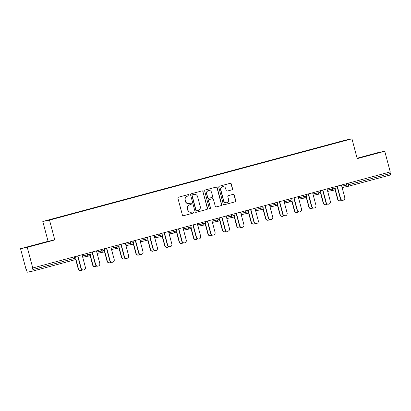 <?xml version="1.0" encoding="UTF-8"?>
<svg xmlns="http://www.w3.org/2000/svg" width="411" height="411" viewBox="0 0 411 411"><rect width="100%" height="100%" fill="white"/><g stroke="black" fill="none" stroke-linecap="round" stroke-linejoin="round"><path stroke-width="0.62" d="M189.05 195.066A0.673 0.658 78.4 0 0 188.243 194.583L178.605 197.172A0.961 0.94 78.4 0 0 177.948 198.343L182.386 215.025A0.961 0.94 78.4 0 0 183.537 215.708L193.175 213.119A0.673 0.658 78.4 0 0 193.638 212.302A0.673 0.658 78.4 0 0 192.826 211.824L191.583 212.158A3.067 3.005 78.4 0 1 187.889 209.975L187.519 208.583A3.067 3.005 78.4 0 1 189.635 204.837L190.879 204.503A0.673 0.658 78.4 0 0 191.341 203.681A0.673 0.658 78.4 0 0 190.534 203.204L189.286 203.537A3.067 3.005 78.4 0 1 185.597 201.354L185.227 199.962A3.067 3.005 78.4 0 1 187.339 196.217L188.587 195.883A0.673 0.658 78.4 0 0 189.05 195.066M189.117 203.579L188.921 203.62A3.067 3.005 78.4 0 1 185.402 201.395L185.032 200.003A3.067 3.005 78.4 0 1 187.144 196.258L188.392 195.924A0.673 0.658 78.4 0 0 188.171 194.603M183.393 215.739L192.98 213.16A0.673 0.658 78.4 0 0 192.754 211.845M191.408 212.199L191.213 212.24A3.067 3.005 78.4 0 1 187.693 210.011L187.324 208.624A3.067 3.005 78.4 0 1 189.44 204.878L190.683 204.539A0.673 0.658 78.4 0 0 190.463 203.224M368.333 155.517L361.033 157.382L368.333 155.517M39.477 243.913L32.181 245.778L39.477 243.913M231.891 189.851A0.961 0.94 78.4 0 0 232.554 188.685L231.306 184.005A0.961 0.94 78.4 0 0 230.155 183.321L219.453 186.193A0.961 0.94 78.4 0 0 218.796 187.365L223.235 204.046A0.961 0.94 78.4 0 0 224.385 204.729L235.087 201.852A0.961 0.94 78.4 0 0 235.744 200.686L234.244 195.03A0.961 0.94 78.4 0 0 233.088 194.346L228.511 195.579A0.961 0.94 78.4 0 0 227.848 196.751L228.598 199.551A2.564 2.512 78.4 0 1 226.687 202.721A2.564 2.512 78.4 0 1 223.743 200.856L220.825 189.872A2.564 2.512 78.4 0 1 222.731 186.707A2.564 2.512 78.4 0 1 225.675 188.572L226.163 190.401A0.961 0.94 78.4 0 0 227.314 191.084L231.696 189.892A0.961 0.94 78.4 0 0 232.359 188.721L231.11 184.041A0.961 0.94 78.4 0 0 230.103 183.332M54.791 239.932L48.077 241.303L20.55 248.706L27.265 247.33L54.791 239.932L49.515 220.101L351.95 138.81L357.226 158.641L384.753 151.238L390.255 171.916L32.474 268.07L32.875 269.58L74.72 258.329L74.324 256.839M27.265 247.33L32.767 268.008M203.111 191.583A0.961 0.94 78.4 0 0 201.955 190.899L191.259 193.776A0.961 0.94 78.4 0 0 190.596 194.948L195.035 211.629A0.961 0.94 78.4 0 0 196.191 212.312L206.887 209.435A0.961 0.94 78.4 0 0 207.55 208.264L202.911 191.624A0.961 0.94 78.4 0 0 201.909 190.91M205.356 189.985L216.058 187.108A0.961 0.94 78.4 0 1 217.208 187.791L221.647 204.473A0.961 0.94 78.4 0 1 220.99 205.644L216.407 206.877A0.961 0.94 78.4 0 1 215.256 206.194L213.453 199.427A0.961 0.94 78.4 0 0 212.302 198.744L209.266 199.561A0.961 0.94 78.4 0 0 208.603 200.732L210.478 207.776A0.673 0.658 78.4 0 1 209.98 208.603A0.673 0.658 78.4 0 1 209.209 208.115L204.693 191.156A0.961 0.94 78.4 0 1 205.356 189.985M49.515 220.101L42.801 221.478L345.235 140.187L351.95 138.81M329.314 144.821L329.247 144.559L320.467 146.917L321.073 147.004M329.247 144.559L344.767 140.418L348.168 139.719L333.67 143.65L61.686 216.725M69.927 214.542L69.86 214.28L61.593 216.53M69.86 214.28L76.097 212.852M84.337 210.668L84.27 210.406L76.004 212.662M84.27 210.406L90.507 208.978M98.748 206.795L98.681 206.533L90.41 208.788M98.681 206.533L104.918 205.104M113.159 202.921L113.087 202.659L104.82 204.914M113.087 202.659L119.329 201.231M127.569 199.047L127.497 198.785L119.231 201.041M127.497 198.785L133.739 197.357M141.98 195.174L141.908 194.912L133.642 197.167M141.908 194.912L148.15 193.483M156.391 191.3L156.319 191.038L148.052 193.293M156.319 191.038L162.561 189.61M170.801 187.431L170.729 187.164L162.463 189.42M170.729 187.164L176.971 185.736M185.212 183.558L185.14 183.291L176.874 185.546M185.14 183.291L191.382 181.868M199.623 179.684L199.551 179.417L191.285 181.672M199.551 179.417L205.793 177.994M214.033 175.81L213.961 175.543L205.695 177.799M213.961 175.543L220.198 174.12M228.444 171.937L228.372 171.67L220.106 173.925M228.372 171.67L234.609 170.246M242.855 168.063L242.783 167.796L234.517 170.051M242.783 167.796L249.02 166.373M257.265 164.189L257.194 163.922L248.927 166.178M257.194 163.922L263.43 162.499M271.676 160.316L271.604 160.049L263.338 162.304M271.604 160.049L277.841 158.625M286.082 156.442L286.015 156.18L277.749 158.43M286.015 156.18L292.252 154.752M300.492 152.568L300.426 152.306L292.159 154.557M300.426 152.306L306.663 150.878M314.903 148.695L314.836 148.433L306.57 150.688M314.836 148.433L320.981 146.814M20.55 248.706L26.052 269.38L26.345 269.323L26.746 270.834A1.464 0.298 -105 0 0 27.419 272.19L32.957 271.055A1.464 0.298 -105 0 0 32.962 271.055A1.464 0.298 -105 0 0 32.875 269.58M384.753 151.238L378.038 152.615L357.118 158.24M389.967 171.993L390.363 173.488A1.464 0.298 75 0 1 390.45 174.963A1.464 0.298 75 0 1 390.445 174.963L348.61 186.209A1.464 0.298 75 0 1 348.6 186.214A1.464 1.433 -101.6 0 1 346.838 185.171L346.447 183.691M48.077 241.303L42.801 221.478M196.042 212.338L206.692 209.476A0.961 0.94 78.4 0 0 207.35 208.305L202.911 191.624M192.6 194.804A0.673 0.658 78.4 0 0 192.137 195.626L196.032 210.268A0.673 0.658 78.4 0 0 196.838 210.745L198.153 210.391A3.067 3.005 78.4 0 0 200.27 206.646L197.604 196.638A3.067 3.005 78.4 0 0 193.915 194.449L192.405 194.845A0.673 0.658 78.4 0 0 191.942 195.662L192.137 195.626M196.643 210.786A0.673 0.658 78.4 0 1 195.836 210.309L191.942 195.662M194.09 194.408L193.889 194.449A3.067 3.005 78.4 0 0 193.72 194.49L193.915 194.449M192.405 194.845L193.72 194.49M216.263 206.903L220.789 205.685A0.961 0.94 78.4 0 0 221.452 204.514L217.013 187.832A0.961 0.94 78.4 0 0 216.006 187.123M212.215 198.76A0.961 0.94 78.4 0 0 212.107 198.785L209.071 199.602A0.961 0.94 78.4 0 0 208.408 200.768L210.478 207.776M209.877 208.613A0.673 0.658 78.4 0 0 210.283 207.812M211.588 192.405A2.564 2.512 78.4 0 0 208.644 190.545A2.564 2.512 78.4 0 0 206.738 193.709L207.766 197.578A0.961 0.94 78.4 0 0 208.916 198.261L211.958 197.444A0.961 0.94 78.4 0 0 212.615 196.278L211.588 192.405M208.644 190.545L208.449 190.586A2.564 2.512 78.4 0 0 206.538 193.751L206.738 193.709M208.721 198.302A0.961 0.94 78.4 0 1 207.57 197.619L206.538 193.751M227.165 191.11L231.696 189.892M222.731 186.707L222.536 186.748A2.564 2.512 78.4 0 0 220.625 189.913L220.825 189.872M226.687 202.721L226.492 202.757A2.564 2.512 78.4 0 1 223.548 200.897L220.625 189.913M224.242 204.755L234.892 201.893A0.961 0.94 78.4 0 0 235.549 200.722L234.049 195.071A0.961 0.94 78.4 0 0 233.042 194.362M81.024 270.52L80.767 270.572A2.199 2.153 -101.6 0 1 78.249 268.979L78.501 268.928A2.199 2.153 78.4 0 0 82.169 269.863M75.819 258.848L78.501 268.928M75.645 259.202L78.249 268.979M83.741 269.965L83.49 270.017A2.199 2.153 -101.6 0 1 80.967 268.419L81.224 268.368A2.199 2.153 78.4 0 0 83.741 269.965A2.199 2.153 78.4 0 0 85.38 267.253L82.056 254.758M80.967 268.419L77.648 255.945M81.224 268.368L77.9 255.878M95.434 266.647L95.177 266.698A2.199 2.153 -101.6 0 1 92.66 265.105L92.912 265.054A2.199 2.153 78.4 0 0 96.58 265.989M90.23 254.974L92.912 265.054M90.055 255.329L92.66 265.105M109.84 262.773L109.588 262.824A2.199 2.153 -101.6 0 1 107.071 261.232L107.322 261.18A2.199 2.153 78.4 0 0 110.991 262.115M104.641 251.1L107.322 261.18M104.466 251.455L107.071 261.232M124.25 258.899L123.999 258.956A2.199 2.153 -101.6 0 1 121.476 257.358L121.733 257.307A2.199 2.153 78.4 0 0 125.401 258.242M119.051 247.227L121.733 257.307M118.877 247.581L121.476 257.358M138.661 255.026L138.409 255.082A2.199 2.153 -101.6 0 1 135.887 253.484L136.144 253.433A2.199 2.153 78.4 0 0 139.812 254.368M133.462 243.353L136.144 253.433M133.287 243.708L135.887 253.484M153.072 251.157L152.82 251.208A2.199 2.153 -101.6 0 1 150.298 249.611L150.554 249.559A2.199 2.153 78.4 0 0 154.223 250.494M147.873 239.479L150.554 249.559M147.698 239.834L150.298 249.611M98.152 266.092L97.9 266.143A2.199 2.153 -101.6 0 1 95.378 264.545L95.635 264.494A2.199 2.153 78.4 0 0 98.152 266.092A2.199 2.153 78.4 0 0 99.791 263.379L96.467 250.885M95.378 264.545L92.059 252.071M95.635 264.494L92.311 252.005M112.563 262.218L112.311 262.269A2.199 2.153 -101.6 0 1 109.788 260.677L110.045 260.62A2.199 2.153 78.4 0 0 112.563 262.218A2.199 2.153 78.4 0 0 114.201 259.505L110.878 247.011M109.788 260.677L106.47 248.198M110.045 260.62L106.721 248.131M126.973 258.344L126.722 258.396A2.199 2.153 -101.6 0 1 124.199 256.803L124.456 256.747A2.199 2.153 78.4 0 0 126.973 258.344A2.199 2.153 78.4 0 0 128.612 255.632L125.288 243.137M124.199 256.803L120.88 244.324M124.456 256.747L121.132 244.257M141.384 254.471L141.127 254.522A2.199 2.153 -101.6 0 1 138.61 252.929L138.867 252.878A2.199 2.153 78.4 0 0 141.384 254.471A2.199 2.153 78.4 0 0 143.023 251.758L139.699 239.264M138.61 252.929L135.291 240.45M138.867 252.878L135.543 240.384M155.795 250.597L155.538 250.648A2.199 2.153 -101.6 0 1 153.02 249.056L153.277 249.004A2.199 2.153 78.4 0 0 155.795 250.597A2.199 2.153 78.4 0 0 157.434 247.884L154.11 235.39M153.02 249.056L149.702 236.577M153.277 249.004L149.953 236.51M167.483 247.283L167.231 247.335A2.199 2.153 -101.6 0 1 164.708 245.737L164.965 245.686A2.199 2.153 78.4 0 0 168.633 246.621M162.283 235.606L164.965 245.686M162.109 235.96L164.708 245.737M170.205 246.723L169.949 246.775A2.199 2.153 -101.6 0 1 167.431 245.182L167.683 245.131A2.199 2.153 78.4 0 0 170.205 246.723A2.199 2.153 78.4 0 0 171.844 244.011L168.52 231.516M167.431 245.182L164.112 232.703M167.683 245.131L164.359 232.636M181.893 243.41L181.641 243.461A2.199 2.153 -101.6 0 1 179.119 241.863L179.376 241.812A2.199 2.153 78.4 0 0 183.044 242.747M176.694 231.732L179.376 241.812M176.519 232.087L179.119 241.863M184.616 242.85L184.359 242.901A2.199 2.153 -101.6 0 1 181.842 241.308L182.094 241.257A2.199 2.153 78.4 0 0 184.616 242.85A2.199 2.153 78.4 0 0 186.255 240.137L182.931 227.643M181.842 241.308L178.523 228.829M182.094 241.257L178.77 228.763M196.304 239.536L196.052 239.587A2.199 2.153 -101.6 0 1 193.53 237.99L193.787 237.938A2.199 2.153 78.4 0 0 197.455 238.873M191.105 227.858L193.787 237.938M190.93 228.218L193.53 237.99M199.027 238.976L198.77 239.027A2.199 2.153 -101.6 0 1 196.253 237.435L196.504 237.383A2.199 2.153 78.4 0 0 199.027 238.976A2.199 2.153 78.4 0 0 200.66 236.263L197.337 223.774M196.253 237.435L192.934 224.956M196.504 237.383L193.18 224.889M210.715 235.662L210.463 235.714A2.199 2.153 -101.6 0 1 207.94 234.116L208.197 234.065A2.199 2.153 78.4 0 0 211.865 235M205.515 223.985L208.197 234.065M205.341 224.344L207.94 234.116M213.437 235.102L213.181 235.154A2.199 2.153 -101.6 0 1 210.663 233.561L210.915 233.51A2.199 2.153 78.4 0 0 213.437 235.102A2.199 2.153 78.4 0 0 215.071 232.39L211.747 219.9M210.663 233.561L207.344 221.082M210.915 233.51L207.591 221.015M225.125 231.789L224.868 231.84A2.199 2.153 -101.6 0 1 222.351 230.242L222.608 230.191A2.199 2.153 78.4 0 0 226.276 231.126M219.926 220.111L222.608 230.191M219.751 220.471L222.351 230.242M227.848 231.229L227.591 231.285A2.199 2.153 -101.6 0 1 225.074 229.687L225.326 229.636A2.199 2.153 78.4 0 0 227.848 231.229A2.199 2.153 78.4 0 0 229.482 228.516L226.158 216.027M225.074 229.687L221.75 217.208M225.326 229.636L222.002 217.142M239.536 227.915L239.279 227.966A2.199 2.153 -101.6 0 1 236.762 226.374L237.019 226.317A2.199 2.153 78.4 0 0 240.687 227.257M234.332 216.237L237.019 226.317M234.162 216.597L236.762 226.374M242.259 227.355L242.002 227.411A2.199 2.153 -101.6 0 1 239.485 225.814L239.736 225.762A2.199 2.153 78.4 0 0 242.259 227.355A2.199 2.153 78.4 0 0 243.893 224.642L240.569 212.153M239.485 225.814L236.161 213.335M239.736 225.762L236.412 213.268M253.947 224.041L253.69 224.093A2.199 2.153 -101.6 0 1 251.172 222.5L251.429 222.443A2.199 2.153 78.4 0 0 255.097 223.384M248.742 212.364L251.429 222.443M248.573 212.723L251.172 222.5M256.67 223.481L256.413 223.538A2.199 2.153 -101.6 0 1 253.895 221.94L254.147 221.889A2.199 2.153 78.4 0 0 256.67 223.481A2.199 2.153 78.4 0 0 258.303 220.774L254.979 208.279M253.895 221.94L250.571 209.461M254.147 221.889L250.823 209.394M268.357 220.168L268.1 220.219A2.199 2.153 -101.6 0 1 265.583 218.626L265.835 218.57A2.199 2.153 78.4 0 0 269.508 219.51M263.153 208.49L265.835 218.57M262.983 208.85L265.583 218.626M271.075 219.613L270.823 219.664A2.199 2.153 -101.6 0 1 268.306 218.066L268.558 218.015A2.199 2.153 78.4 0 0 271.075 219.613A2.199 2.153 78.4 0 0 272.714 216.9L269.39 204.406M268.306 218.066L264.982 205.587M268.558 218.015L265.234 205.521M282.768 216.294L282.511 216.345A2.199 2.153 -101.6 0 1 279.994 214.753L280.245 214.701A2.199 2.153 78.4 0 0 283.919 215.636M277.564 204.616L280.245 214.701M277.394 204.976L279.994 214.753M285.486 215.739L285.234 215.79A2.199 2.153 -101.6 0 1 282.711 214.193L282.968 214.141A2.199 2.153 78.4 0 0 285.486 215.739A2.199 2.153 78.4 0 0 287.125 213.026L283.801 200.532M282.711 214.193L279.393 201.714M282.968 214.141L279.644 201.647M297.179 212.42L296.922 212.472A2.199 2.153 -101.6 0 1 294.404 210.879L294.656 210.828A2.199 2.153 78.4 0 0 298.329 211.763M291.974 200.743L294.656 210.828M291.805 201.102L294.404 210.879M299.896 211.865L299.645 211.917A2.199 2.153 -101.6 0 1 297.122 210.319L297.379 210.268A2.199 2.153 78.4 0 0 299.896 211.865A2.199 2.153 78.4 0 0 301.535 209.153L298.211 196.658M297.122 210.319L293.803 197.845M297.379 210.268L294.055 197.773M311.589 208.547L311.333 208.598A2.199 2.153 -101.6 0 1 308.815 207.005L309.067 206.954A2.199 2.153 78.4 0 0 312.74 207.889M306.385 196.869L309.067 206.954M306.21 197.229L308.815 207.005M314.307 207.992L314.055 208.043A2.199 2.153 -101.6 0 1 311.533 206.445L311.79 206.394A2.199 2.153 78.4 0 0 314.307 207.992A2.199 2.153 78.4 0 0 315.946 205.279L312.622 192.785M311.533 206.445L308.214 193.971M311.79 206.394L308.466 193.9M326 204.673L325.743 204.724A2.199 2.153 -101.6 0 1 323.226 203.132L323.478 203.08A2.199 2.153 78.4 0 0 327.146 204.015M320.796 193L323.478 203.08M320.621 193.355L323.226 203.132M328.718 204.118L328.466 204.169A2.199 2.153 -101.6 0 1 325.944 202.572L326.2 202.52A2.199 2.153 78.4 0 0 328.718 204.118A2.199 2.153 78.4 0 0 330.357 201.405L327.033 188.911M325.944 202.572L322.625 190.098M326.2 202.52L322.876 190.031M340.411 200.799L340.154 200.851A2.199 2.153 -101.6 0 1 337.637 199.258L337.888 199.207A2.199 2.153 78.4 0 0 341.556 200.142M335.206 189.127L337.888 199.207M335.032 189.481L337.637 199.258M343.128 200.244L342.877 200.296A2.199 2.153 -101.6 0 1 340.354 198.698L340.611 198.647A2.199 2.153 78.4 0 0 343.128 200.244A2.199 2.153 78.4 0 0 344.767 197.532L341.443 185.037M340.354 198.698L337.035 186.224M340.611 198.647L337.287 186.157M75.449 256.536L75.845 258.016A1.464 1.464 0 0 1 74.807 259.803L32.967 271.055L74.807 259.803A1.464 0.298 -105 0 0 74.807 259.803A1.464 0.298 -105 0 0 74.72 258.329L75.814 258.016M348.122 183.244L348.518 184.734L390.363 173.488M341.757 186.209L348.518 184.734A1.464 0.298 75 0 1 348.605 186.214L390.45 174.963M82.37 255.93L87.451 254.887L87.06 253.412M89.218 255.935A1.464 1.464 0 0 0 90.256 254.142L87.451 254.887A1.464 1.433 -101.6 0 0 89.13 255.95A1.464 1.464 0 0 0 89.218 255.935A1.464 1.433 -101.6 0 1 89.13 255.95L83.592 257.086A1.464 1.433 -101.6 0 1 82.637 256.947A1.464 1.464 0 0 0 83.592 257.086A1.464 1.433 -101.6 0 0 83.674 257.065M96.78 252.056L101.861 251.018L101.471 249.539M111.186 248.182L116.272 247.145L115.881 245.665M125.596 244.309L130.683 243.271L130.292 241.791M140.007 240.435L145.093 239.397L144.698 237.923M154.418 236.561L159.504 235.524L159.108 234.049M168.829 232.688L173.915 231.65L173.519 230.175M183.239 228.819L188.325 227.776L187.93 226.302M197.65 224.945L202.736 223.903L202.34 222.428M212.061 221.072L217.147 220.029L216.751 218.554M226.471 217.198L231.557 216.155L231.162 214.681M240.882 213.324L245.968 212.282L245.573 210.807M255.293 209.451L260.374 208.408L259.983 206.933M269.703 205.577L274.784 204.534L274.394 203.06M284.114 201.703L289.195 200.66L288.805 199.186M298.525 197.83L303.606 196.787L303.215 195.312M312.935 193.956L318.016 192.913L317.626 191.439M327.346 190.082L332.427 189.045L332.037 187.565M89.86 252.662L90.225 254.147M103.629 252.061A1.464 1.464 0 0 0 104.661 250.268L101.861 251.018A1.464 1.433 -101.6 0 0 103.541 252.082A1.464 1.464 0 0 0 103.629 252.061A1.464 1.433 -101.6 0 1 103.541 252.082L98.003 253.212A1.464 1.433 -101.6 0 1 97.047 253.073M98.085 253.197A1.464 1.433 -101.6 0 1 98.003 253.212A1.464 1.464 0 0 1 97.053 253.089M104.271 248.789L104.63 250.273M118.039 248.187A1.464 1.464 0 0 0 119.072 246.395L116.272 247.145A1.464 1.433 -101.6 0 0 117.952 248.208A1.464 1.464 0 0 0 118.039 248.187A1.464 1.433 -101.6 0 1 117.952 248.208L112.414 249.338A1.464 1.433 -101.6 0 1 111.458 249.2M112.496 249.323A1.464 1.433 -101.6 0 1 112.414 249.338A1.464 1.464 0 0 1 111.463 249.215M118.681 244.915L119.041 246.4M132.45 244.314A1.464 1.464 0 0 0 133.483 242.521L130.683 243.271A1.464 1.433 -101.6 0 0 132.363 244.334A1.464 1.464 0 0 0 132.45 244.314A1.464 1.433 -101.6 0 1 132.363 244.334L126.824 245.465A1.464 1.433 -101.6 0 1 125.869 245.326M126.907 245.449A1.464 1.433 -101.6 0 1 126.824 245.465A1.464 1.464 0 0 1 125.874 245.341M133.092 241.041L133.452 242.526M146.861 240.44A1.464 1.464 0 0 0 147.893 238.647L145.093 239.397A1.464 1.433 -101.6 0 0 146.773 240.461A1.464 1.464 0 0 0 146.861 240.44A1.464 1.433 -101.6 0 1 146.773 240.461L141.235 241.596A1.464 1.433 -101.6 0 1 140.279 241.452A1.464 1.464 0 0 0 141.235 241.596A1.464 1.433 -101.6 0 0 141.317 241.576M147.503 237.168L147.862 238.652M161.271 236.566A1.464 1.464 0 0 0 162.304 234.773L159.504 235.524A1.464 1.433 -101.6 0 0 161.184 236.587A1.464 1.464 0 0 0 161.271 236.566A1.464 1.433 -101.6 0 1 161.184 236.587L155.641 237.722A1.464 1.433 -101.6 0 1 154.69 237.579A1.464 1.464 0 0 0 155.641 237.722A1.464 1.433 -101.6 0 0 155.728 237.702M161.913 233.294L162.273 234.779M175.682 232.693A1.464 1.464 0 0 0 176.715 230.9L173.915 231.65A1.464 1.433 -101.6 0 0 175.595 232.713A1.464 1.464 0 0 0 175.682 232.693A1.464 1.433 -101.6 0 1 175.595 232.713L170.051 233.849A1.464 1.433 -101.6 0 1 169.101 233.705M170.139 233.828A1.464 1.433 -101.6 0 1 170.051 233.849A1.464 1.464 0 0 1 169.106 233.72M176.324 229.42L176.684 230.905M190.093 228.819A1.464 1.464 0 0 0 191.125 227.026L188.325 227.776A1.464 1.433 -101.6 0 0 190.005 228.84A1.464 1.464 0 0 0 190.093 228.819A1.464 1.433 -101.6 0 1 190.005 228.84L184.462 229.975A1.464 1.433 -101.6 0 1 183.512 229.831M184.544 229.955A1.464 1.433 -101.6 0 1 184.462 229.975A1.464 1.464 0 0 1 183.517 229.847M190.735 225.547L191.094 227.031M204.498 224.945A1.464 1.464 0 0 0 205.536 223.152L202.736 223.903A1.464 1.433 -101.6 0 0 204.416 224.966A1.464 1.464 0 0 0 204.498 224.945A1.464 1.433 -101.6 0 1 204.416 224.966L198.873 226.101A1.464 1.433 -101.6 0 1 197.922 225.958M198.955 226.081A1.464 1.433 -101.6 0 1 198.873 226.101A1.464 1.464 0 0 1 197.927 225.973M205.14 221.673L205.505 223.158M218.909 221.072A1.464 1.464 0 0 0 219.947 219.279L217.147 220.029A1.464 1.433 -101.6 0 0 218.827 221.092A1.464 1.464 0 0 0 218.909 221.072A1.464 1.433 -101.6 0 1 218.827 221.092L213.283 222.228A1.464 1.433 -101.6 0 1 212.333 222.084A1.464 1.464 0 0 0 213.283 222.228A1.464 1.433 -101.6 0 0 213.366 222.207M219.551 217.799L219.916 219.284M233.32 217.198A1.464 1.464 0 0 0 234.357 215.405L231.557 216.155A1.464 1.433 -101.6 0 0 233.237 217.219A1.464 1.464 0 0 0 233.32 217.198A1.464 1.433 -101.6 0 1 233.237 217.219L227.694 218.354A1.464 1.433 -101.6 0 1 226.744 218.215M227.776 218.333A1.464 1.433 -101.6 0 1 227.694 218.354A1.464 1.464 0 0 1 226.744 218.231M233.962 213.925L234.327 215.41M247.73 213.324A1.464 1.464 0 0 0 248.768 211.531L245.968 212.282A1.464 1.433 -101.6 0 0 247.643 213.345A1.464 1.464 0 0 0 247.73 213.324A1.464 1.433 -101.6 0 1 247.643 213.345L242.105 214.48A1.464 1.433 -101.6 0 1 241.154 214.342M242.187 214.46A1.464 1.433 -101.6 0 1 242.105 214.48A1.464 1.464 0 0 1 241.154 214.357M248.372 210.052L248.737 211.537M262.141 209.451A1.464 1.464 0 0 0 263.179 207.658L260.374 208.408A1.464 1.433 -101.6 0 0 262.054 209.471A1.464 1.464 0 0 0 262.141 209.451A1.464 1.433 -101.6 0 1 262.054 209.471L256.515 210.607A1.464 1.433 -101.6 0 1 255.565 210.468M256.598 210.586A1.464 1.433 -101.6 0 1 256.515 210.607A1.464 1.464 0 0 1 255.565 210.483M262.783 206.178L263.148 207.663M276.552 205.577A1.464 1.464 0 0 0 277.589 203.784L274.784 204.534A1.464 1.433 -101.6 0 0 276.464 205.598A1.464 1.464 0 0 0 276.552 205.577A1.464 1.433 -101.6 0 1 276.464 205.598L270.926 206.733A1.464 1.433 -101.6 0 1 269.97 206.594A1.464 1.464 0 0 0 270.926 206.733A1.464 1.433 -101.6 0 0 271.008 206.712M277.194 202.31L277.559 203.789M290.962 201.703A1.464 1.464 0 0 0 292 199.91L289.195 200.66A1.464 1.433 -101.6 0 0 290.875 201.724A1.464 1.464 0 0 0 290.962 201.703A1.464 1.433 -101.6 0 1 290.875 201.724L285.337 202.859A1.464 1.433 -101.6 0 1 284.381 202.721A1.464 1.464 0 0 0 285.337 202.859A1.464 1.433 -101.6 0 0 285.419 202.839M291.605 198.436L291.969 199.916M306.015 194.562L306.411 196.042L303.606 196.787A1.464 1.433 -101.6 0 0 305.286 197.85A1.464 1.464 0 0 0 306.411 196.042L306.38 196.042M305.368 197.835A1.464 1.433 -101.6 0 1 305.286 197.85L299.747 198.986A1.464 1.433 -101.6 0 1 298.792 198.847M299.83 198.965A1.464 1.433 -101.6 0 1 299.747 198.986A1.464 1.464 0 0 1 298.797 198.862M319.784 193.956A1.464 1.464 0 0 0 320.821 192.168L318.016 192.913A1.464 1.433 -101.6 0 0 319.696 193.977A1.464 1.464 0 0 0 319.784 193.956A1.464 1.433 -101.6 0 1 319.696 193.977L314.158 195.112A1.464 1.433 -101.6 0 1 313.203 194.973M314.24 195.091A1.464 1.433 -101.6 0 1 314.158 195.112A1.464 1.464 0 0 1 313.208 194.989M320.426 190.689L320.791 192.168M334.194 190.088A1.464 1.464 0 0 0 335.232 188.295L332.427 189.045A1.464 1.433 -101.6 0 0 334.107 190.108A1.464 1.464 0 0 0 334.194 190.088A1.464 1.433 -101.6 0 1 334.107 190.108L328.569 191.238A1.464 1.433 -101.6 0 1 327.613 191.1M328.651 191.223A1.464 1.433 -101.6 0 1 328.569 191.238A1.464 1.464 0 0 1 327.618 191.115M334.837 186.815L335.201 188.3M343.062 187.349A1.464 1.433 -101.6 0 1 342.024 187.226A1.464 1.464 0 0 0 342.98 187.365L348.518 186.234A1.464 1.464 0 0 0 348.605 186.214"/></g></svg>

